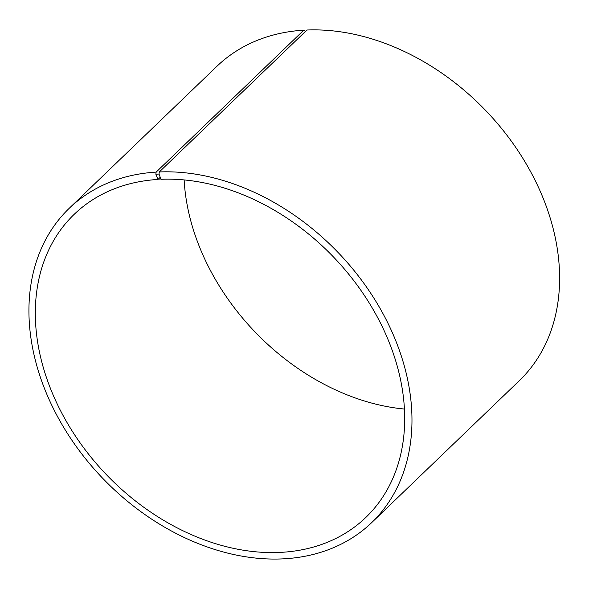 <?xml version="1.0" encoding="UTF-8"?>
<svg xmlns="http://www.w3.org/2000/svg" width="589" height="589" viewBox="0 0 589 589"><rect width="100%" height="100%" fill="white"/><g stroke="black" fill="none" stroke-linecap="round" stroke-linejoin="round"><path stroke-width="0.88" d="M159.302 171.951A218.107 163.101 46.1 0 1 376.607 302.525A218.107 163.101 46.1 0 1 371.622 522.679L519.255 380.744A218.107 163.101 46.1 0 0 524.239 160.583A218.107 163.101 46.1 0 0 306.935 30.017L159.302 171.951L158.993 174.049L161.04 179.292A210.317 157.278 46.1 0 1 370.584 305.198A210.317 157.278 46.1 0 1 365.776 517.495A210.317 157.278 46.1 0 1 106.631 474.889A210.317 157.278 46.1 0 1 74.243 214.271A210.317 157.278 46.1 0 1 157.992 179.446L160.068 177.451M404.415 409.046A210.317 157.278 46.1 0 1 184.136 179.925M305.249 31.637L304.984 30.842L303.777 30.172L156.144 172.113L155.857 174.211L157.992 179.446M371.622 522.679A218.107 163.101 46.1 0 1 102.884 478.489A218.107 163.101 46.1 0 1 69.296 208.226L216.929 66.285A218.107 163.101 46.1 0 1 303.777 30.172M69.296 208.226A218.107 163.101 46.1 0 1 156.144 172.113M158.993 174.049L155.857 174.211M160.561 179.027L157.506 179.181"/></g></svg>

